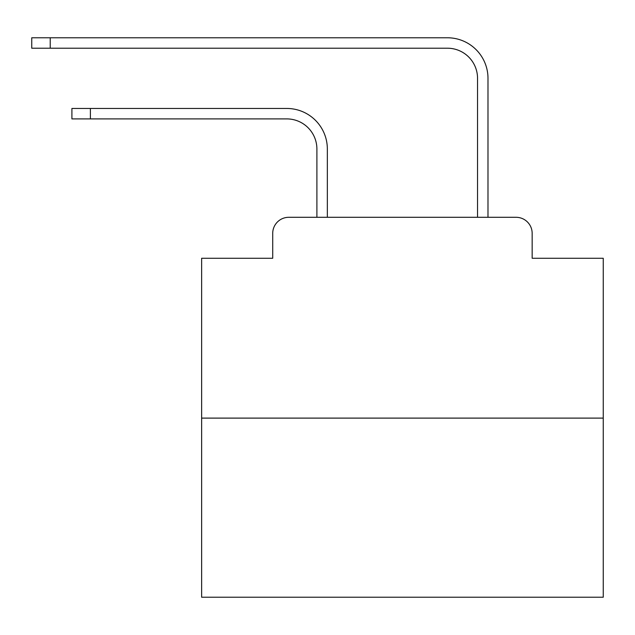 <?xml version="1.0" encoding="UTF-8"?>
<svg xmlns="http://www.w3.org/2000/svg" width="635" height="635" viewBox="0 0 635 635"><rect width="100%" height="100%" fill="white"/><g stroke="black" fill="none" stroke-linecap="round" stroke-linejoin="round"><path stroke-width="0.95" d="M272.717 233.362L272.717 258.262L272.717 233.362A16.065 16.065 0 0 1 288.782 217.297L316.897 217.297L316.897 149.019A30.123 30.123 0 0 0 286.774 118.904A30.123 30.123 0 0 1 316.897 149.019A30.123 30.123 0 0 0 286.774 118.904A30.123 30.123 0 0 1 316.897 149.019A30.123 30.123 0 0 0 286.774 118.904A30.123 30.123 0 0 1 316.897 149.019A30.123 30.123 0 0 0 286.774 118.904A30.123 30.123 0 0 1 316.897 149.019A30.123 30.123 0 0 0 286.774 118.904A30.123 30.123 0 0 1 316.897 149.019A30.123 30.123 0 0 0 286.774 118.904A30.123 30.123 0 0 1 316.897 149.019A30.123 30.123 0 0 0 286.774 118.904A30.123 30.123 0 0 1 316.897 149.019A30.123 30.123 0 0 0 286.774 118.904A30.123 30.123 0 0 1 316.897 149.019A30.123 30.123 0 0 0 286.774 118.904A30.123 30.123 0 0 1 316.897 149.019A30.123 30.123 0 0 0 286.774 118.904A30.123 30.123 0 0 1 316.897 149.019A30.123 30.123 0 0 0 286.774 118.904A30.123 30.123 0 0 1 316.897 149.019A30.123 30.123 0 0 0 286.774 118.904A30.123 30.123 0 0 1 316.897 149.019A30.123 30.123 0 0 0 286.774 118.904A30.123 30.123 0 0 1 316.897 149.019A30.123 30.123 0 0 0 286.774 118.904A30.123 30.123 0 0 1 316.897 149.019A30.123 30.123 0 0 0 286.774 118.904A30.123 30.123 0 0 1 316.897 149.019A30.123 30.123 0 0 0 286.774 118.904A30.123 30.123 0 0 1 316.897 149.019A30.123 30.123 0 0 0 286.774 118.904A30.123 30.123 0 0 1 316.897 149.019A30.123 30.123 0 0 0 286.774 118.904A30.123 30.123 0 0 1 316.897 149.019A30.123 30.123 0 0 0 286.774 118.904A30.123 30.123 0 0 1 316.897 149.019M603.25 418.108L201.636 418.108L201.636 597.225L603.25 597.225L603.25 258.262L532.162 258.262L532.162 233.362A16.065 16.065 0 0 0 516.096 217.297L288.782 217.297M201.636 418.108L201.636 258.262L272.717 258.262M327.342 217.297L327.342 149.019L327.342 217.297L327.342 149.019L327.342 217.297L327.342 149.019L327.342 217.297L327.342 149.019L327.342 217.297L327.342 149.019L327.342 217.297L327.342 149.019L327.342 217.297L327.342 149.019L327.342 217.297L327.342 149.019L327.342 217.297L327.342 149.019L327.342 217.297L327.342 149.019L327.342 217.297L327.342 149.019L327.342 217.297L327.342 149.019L327.342 217.297L327.342 149.019L327.342 217.297L327.342 149.019L327.342 217.297L327.342 149.019L327.342 217.297L327.342 149.019L327.342 217.297L327.342 149.019L327.342 217.297L327.342 149.019L327.342 217.297L327.342 149.019L327.342 217.297L339.788 217.297M465.098 217.297L477.544 217.297L477.544 78.335A30.123 30.123 0 0 0 447.421 48.212A30.123 30.123 0 0 1 477.544 78.335A30.123 30.123 0 0 0 447.421 48.212A30.123 30.123 0 0 1 477.544 78.335A30.123 30.123 0 0 0 447.421 48.212A30.123 30.123 0 0 1 477.544 78.335A30.123 30.123 0 0 0 447.421 48.212A30.123 30.123 0 0 1 477.544 78.335A30.123 30.123 0 0 0 447.421 48.212A30.123 30.123 0 0 1 477.544 78.335A30.123 30.123 0 0 0 447.421 48.212A30.123 30.123 0 0 1 477.544 78.335A30.123 30.123 0 0 0 447.421 48.212A30.123 30.123 0 0 1 477.544 78.335A30.123 30.123 0 0 0 447.421 48.212A30.123 30.123 0 0 1 477.544 78.335A30.123 30.123 0 0 0 447.421 48.212A30.123 30.123 0 0 1 477.544 78.335A30.123 30.123 0 0 0 447.421 48.212A30.123 30.123 0 0 1 477.544 78.335A30.123 30.123 0 0 0 447.421 48.212A30.123 30.123 0 0 1 477.544 78.335A30.123 30.123 0 0 0 447.421 48.212A30.123 30.123 0 0 1 477.544 78.335A30.123 30.123 0 0 0 447.421 48.212A30.123 30.123 0 0 1 477.544 78.335A30.123 30.123 0 0 0 447.421 48.212A30.123 30.123 0 0 1 477.544 78.335A30.123 30.123 0 0 0 447.421 48.212A30.123 30.123 0 0 1 477.544 78.335A30.123 30.123 0 0 0 447.421 48.212A30.123 30.123 0 0 1 477.544 78.335A30.123 30.123 0 0 0 447.421 48.212A30.123 30.123 0 0 1 477.544 78.335A30.123 30.123 0 0 0 447.421 48.212A30.123 30.123 0 0 1 477.544 78.335A30.123 30.123 0 0 0 447.421 48.212A30.123 30.123 0 0 1 477.544 78.335M487.99 217.297L487.99 78.335L487.99 217.297L487.99 78.335L487.99 217.297L487.99 78.335L487.99 217.297L487.99 78.335L487.99 217.297L487.99 78.335L487.99 217.297L487.99 78.335L487.99 217.297L487.99 78.335L487.99 217.297L487.99 78.335L487.99 217.297L487.99 78.335L487.99 217.297L487.99 78.335L487.99 217.297L487.99 78.335L487.99 217.297L487.99 78.335L487.99 217.297L487.99 78.335L487.99 217.297L487.99 78.335L487.99 217.297L487.99 78.335L487.99 217.297L487.99 78.335L487.99 217.297L487.99 78.335L487.99 217.297L487.99 78.335L487.99 217.297L487.99 78.335L487.99 217.297L516.096 217.297M532.162 258.262L532.162 233.362M71.914 108.458L90.384 108.458L90.384 118.904L71.914 118.904L71.914 108.458M90.384 118.904L286.774 118.904M327.342 149.019A40.561 40.561 0 0 0 286.774 108.458L90.384 108.458M31.75 37.775L50.221 37.775L50.221 48.212L31.75 48.212L31.75 37.775M487.99 78.335A40.561 40.561 0 0 0 447.421 37.775L50.221 37.775M50.221 48.212L447.421 48.212"/></g></svg>

